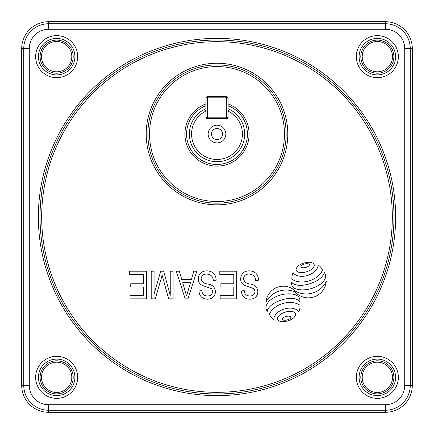 <?xml version="1.0" encoding="UTF-8"?>
<svg xmlns="http://www.w3.org/2000/svg" width="434" height="434" viewBox="0 0 434 434"><rect width="100%" height="100%" fill="white"/><g stroke="black" fill="none" stroke-linecap="round" stroke-linejoin="round"><path stroke-width="0.65" d="M308.059 289.337A29.848 29.848 0 0 1 302.286 289.863A23.235 23.235 0 0 1 296.634 289.125A10.671 10.671 0 0 1 293.134 287.498A6.732 6.732 0 0 1 291.719 284.769A4.931 4.931 0 0 1 291.778 282.133A4.378 4.378 0 0 0 293.72 283.966A13.59 13.59 0 0 0 298.261 285.23A22.807 22.807 0 0 0 303.252 285.171A36.814 36.814 0 0 0 309.453 283.863A37.801 37.801 0 0 0 315.355 281.52A26.018 26.018 0 0 0 319.804 278.704A16.584 16.584 0 0 0 323.259 275.02A5.295 5.295 0 0 0 324.176 272.319A6.396 6.396 0 0 1 324.963 273.615A5.045 5.045 0 0 1 325.581 275.693A5.083 5.083 0 0 1 325.212 278.422A10.573 10.573 0 0 1 322.95 281.829A17.154 17.154 0 0 1 319.44 284.845A30.076 30.076 0 0 1 313.983 287.639A33.765 33.765 0 0 1 308.059 289.337M295.635 291.285A22.248 22.248 0 0 0 326.243 281.433A17.93 17.93 0 0 1 295.055 291.925A22.628 22.628 0 0 0 266.004 302.086A17.414 17.414 0 0 1 295.635 291.285M308.954 280.95A25.069 25.069 0 0 1 299.314 281.823A16.525 16.525 0 0 1 291.914 279.171A11.018 11.018 0 0 1 292.055 276.002A13.714 13.714 0 0 1 293.162 272.644A6.228 6.228 0 0 0 295.261 274.662A11.561 11.561 0 0 0 298.977 276.057A15.673 15.673 0 0 0 303.073 276.279A20.908 20.908 0 0 0 312.062 273.458A15.461 15.461 0 0 0 315.274 270.941A11.349 11.349 0 0 0 317.498 267.686A6.141 6.141 0 0 0 318.035 264.838A12.922 12.922 0 0 1 320.791 267.322A10.6 10.6 0 0 1 322.5 270.219A17.159 17.159 0 0 1 317.569 276.496A25.351 25.351 0 0 1 308.954 280.95M303.339 267.794A6.13 6.13 0 0 1 302.471 267.729A3.19 3.19 0 0 1 301.299 267.317A0.83 0.83 0 0 1 301.006 266.183A3.19 3.19 0 0 1 301.836 265.255A6.13 6.13 0 0 1 303.013 264.561A10.519 10.519 0 0 1 306.458 263.682A6.13 6.13 0 0 1 307.814 263.72A3.19 3.19 0 0 1 308.992 264.132A0.83 0.83 0 0 1 309.285 265.272A3.19 3.19 0 0 1 308.455 266.199A6.13 6.13 0 0 1 307.277 266.888A10.519 10.519 0 0 1 303.833 267.773A6.13 6.13 0 0 1 303.339 267.794M302.769 272.552A11.919 11.919 0 0 1 299.764 272.481A6.77 6.77 0 0 1 297.171 271.516A2.354 2.354 0 0 1 296.265 268.586A6.77 6.77 0 0 1 297.86 266.324A11.919 11.919 0 0 1 300.295 264.566A19.438 19.438 0 0 1 307.592 262.31A11.919 11.919 0 0 1 310.592 262.386A6.77 6.77 0 0 1 313.191 263.351A2.354 2.354 0 0 1 314.097 266.275A6.77 6.77 0 0 1 312.496 268.543A11.919 11.919 0 0 1 310.06 270.295A19.438 19.438 0 0 1 302.769 272.552M284.769 320.276A6.13 6.13 0 0 1 283.901 320.216A3.19 3.19 0 0 1 282.729 319.804A0.83 0.83 0 0 1 282.436 318.664A3.19 3.19 0 0 1 283.266 317.742A6.13 6.13 0 0 1 284.438 317.048A10.519 10.519 0 0 1 287.883 316.164A6.13 6.13 0 0 1 289.245 316.207A3.19 3.19 0 0 1 290.422 316.619A0.83 0.83 0 0 1 290.715 317.753A3.19 3.19 0 0 1 289.879 318.681A6.13 6.13 0 0 1 288.708 319.375A10.519 10.519 0 0 1 285.263 320.259A6.13 6.13 0 0 1 284.769 320.276M284.129 321.627A11.919 11.919 0 0 1 281.124 321.556A6.77 6.77 0 0 1 278.53 320.585A2.354 2.354 0 0 1 277.624 317.661A6.77 6.77 0 0 1 279.219 315.399A11.919 11.919 0 0 1 281.661 313.641A19.438 19.438 0 0 1 288.952 311.384A11.919 11.919 0 0 1 291.957 311.455A6.77 6.77 0 0 1 294.55 312.42A2.354 2.354 0 0 1 295.456 315.35A6.77 6.77 0 0 1 293.861 317.612A11.919 11.919 0 0 1 291.42 319.37A19.438 19.438 0 0 1 284.129 321.627M205.938 105.701A30.418 30.418 0 0 0 217 164.459A30.418 30.418 0 0 0 228.062 105.701A30.418 30.418 0 0 1 217 164.459M217 203.172A69.136 69.136 0 0 1 147.864 134.041A69.136 69.136 0 0 1 217 64.905A69.136 69.136 0 0 1 286.136 134.041A69.136 69.136 0 0 1 217 203.172A69.136 69.136 0 0 0 286.136 134.041A69.136 69.136 0 0 0 217 64.905M217 40.02A176.98 176.98 0 0 0 40.02 217A176.98 176.98 0 0 0 217 393.98A176.98 176.98 0 0 0 393.98 217A176.98 176.98 0 0 0 217 40.02A176.98 176.98 0 0 1 393.98 217A176.98 176.98 0 0 1 217 393.98M377.341 35.642A21.016 21.016 0 0 1 398.358 56.659A21.016 21.016 0 0 1 377.341 77.675A21.016 21.016 0 0 1 356.325 56.659A21.016 21.016 0 0 1 377.341 35.642M377.341 74.908A18.25 18.25 0 0 0 395.591 56.659A18.25 18.25 0 0 0 377.341 38.409A18.25 18.25 0 0 0 359.092 56.659A18.25 18.25 0 0 0 377.341 74.908M56.659 35.642A21.016 21.016 0 0 1 77.675 56.659A21.016 21.016 0 0 1 56.659 77.675A21.016 21.016 0 0 1 35.642 56.659A21.016 21.016 0 0 1 56.659 35.642M56.659 74.908A18.25 18.25 0 0 0 74.908 56.659A18.25 18.25 0 0 0 56.659 38.409A18.25 18.25 0 0 0 38.409 56.659A18.25 18.25 0 0 0 56.659 74.908M56.659 356.325A21.016 21.016 0 0 1 77.675 377.341A21.016 21.016 0 0 1 56.659 398.358A21.016 21.016 0 0 1 35.642 377.341A21.016 21.016 0 0 1 56.659 356.325M56.659 395.591A18.25 18.25 0 0 0 74.908 377.341A18.25 18.25 0 0 0 56.659 359.092A18.25 18.25 0 0 0 38.409 377.341A18.25 18.25 0 0 0 56.659 395.591M377.341 356.325A21.016 21.016 0 0 1 398.358 377.341A21.016 21.016 0 0 1 377.341 398.358A21.016 21.016 0 0 1 356.325 377.341A21.016 21.016 0 0 1 377.341 356.325M377.341 395.591A18.25 18.25 0 0 0 395.591 377.341A18.25 18.25 0 0 0 377.341 359.092A18.25 18.25 0 0 0 359.092 377.341A18.25 18.25 0 0 0 377.341 395.591M377.341 73.2A16.546 16.546 0 0 1 360.8 56.659A16.546 16.546 0 0 1 377.341 40.112A16.546 16.546 0 0 1 393.888 56.659A16.546 16.546 0 0 1 377.341 73.2M377.341 71.8A15.147 15.147 0 0 1 362.2 56.659A15.147 15.147 0 0 1 377.341 41.512A15.147 15.147 0 0 1 392.488 56.659A15.147 15.147 0 0 1 377.341 71.8M377.341 393.888A16.546 16.546 0 0 1 360.8 377.341A16.546 16.546 0 0 1 377.341 360.8A16.546 16.546 0 0 1 393.888 377.341A16.546 16.546 0 0 1 377.341 393.888M377.341 392.488A15.147 15.147 0 0 1 362.2 377.341A15.147 15.147 0 0 1 377.341 362.2A15.147 15.147 0 0 1 392.488 377.341A15.147 15.147 0 0 1 377.341 392.488M56.659 393.888A16.546 16.546 0 0 1 40.112 377.341A16.546 16.546 0 0 1 56.659 360.8A16.546 16.546 0 0 1 73.2 377.341A16.546 16.546 0 0 1 56.659 393.888M56.659 392.488A15.147 15.147 0 0 1 41.512 377.341A15.147 15.147 0 0 1 56.659 362.2A15.147 15.147 0 0 1 71.8 377.341A15.147 15.147 0 0 1 56.659 392.488M56.659 73.2A16.546 16.546 0 0 1 40.112 56.659A16.546 16.546 0 0 1 56.659 40.112A16.546 16.546 0 0 1 73.2 56.659A16.546 16.546 0 0 1 56.659 73.2M56.659 71.8A15.147 15.147 0 0 1 41.512 56.659A15.147 15.147 0 0 1 56.659 41.512A15.147 15.147 0 0 1 71.8 56.659A15.147 15.147 0 0 1 56.659 71.8M385.408 412.3A26.892 26.892 0 0 0 412.3 385.408L412.3 48.592A26.892 26.892 0 0 0 385.408 21.7L48.592 21.7A26.892 26.892 0 0 0 21.7 48.592L21.7 385.408A26.892 26.892 0 0 0 48.592 412.3L385.408 412.3L385.408 410.249L48.592 410.249L48.592 412.3M249.338 270.843C255.154 271.207 258.235 274.321 258.588 280.18L255.713 280.538C255.344 276.485 253.136 274.331 249.089 274.076C245.769 274.044 243.903 275.623 243.501 278.812C244.358 282.024 246.658 283.771 250.407 284.042C254.904 284.775 257.395 287.308 257.867 291.637C257.454 296.503 254.78 299.031 249.843 299.216C244.586 298.955 241.754 296.205 241.347 290.954L244.223 290.596C244.478 294.057 246.322 295.852 249.745 295.983C252.87 296.031 254.617 294.561 254.997 291.572L254.091 288.767L244.895 285.501C242.085 284.194 240.664 281.991 240.631 278.894C241.141 273.68 244.044 270.995 249.338 270.843M219.799 271.201L236.676 271.201L236.676 298.852L220.157 298.852L220.157 295.625L233.807 295.625L233.807 287.004L220.879 287.004L220.879 283.771L233.807 283.771L233.807 274.434L219.799 274.434L219.799 271.201M206.958 270.843C212.774 271.207 215.861 274.321 216.208 280.18L213.333 280.538C212.964 276.485 210.756 274.331 206.714 274.076C203.389 274.044 201.528 275.623 201.126 278.812C201.978 282.024 204.284 283.771 208.032 284.042C212.53 284.775 215.014 287.308 215.492 291.637C215.074 296.503 212.4 299.031 207.463 299.216C202.206 298.955 199.374 296.205 198.967 290.954L201.843 290.596C202.098 294.057 203.942 295.852 207.371 295.983C210.49 296.031 212.237 294.561 212.617 291.572L211.711 288.767L202.515 285.501C199.705 284.194 198.284 281.991 198.251 278.894C198.761 273.68 201.669 270.995 206.958 270.843M193.824 271.201L196.814 271.201L187.982 298.852L185.182 298.852L176.345 271.201L179.329 271.201L181.748 279.463L191.41 279.463L193.824 271.201M190.466 282.691L182.698 282.691L186.577 295.977L190.466 282.691M170.237 271.201L173.112 271.201L173.112 298.852L168.614 298.852L162.159 275.178L155.274 298.852L151.206 298.852L151.206 271.201L154.075 271.201L154.075 294.03L160.716 271.201L163.656 271.201L170.237 295.337L170.237 271.201M129.657 271.201L146.535 271.201L146.535 298.852L130.016 298.852L130.016 295.625L143.665 295.625L143.665 287.004L130.732 287.004L130.732 283.771L143.665 283.771L143.665 274.434L129.657 274.434L129.657 271.201M298.109 296.346A6.732 6.732 0 0 1 299.737 298.928A4.931 4.931 0 0 1 299.677 301.565A4.378 4.378 0 0 0 297.735 299.731A13.59 13.59 0 0 0 293.194 298.467A22.807 22.807 0 0 0 288.203 298.527A36.814 36.814 0 0 0 282.002 299.834A37.801 37.801 0 0 0 276.1 302.178A26.018 26.018 0 0 0 271.651 304.994A16.584 16.584 0 0 0 268.196 308.677A5.295 5.295 0 0 0 267.279 311.379A6.396 6.396 0 0 1 266.487 309.957A5.045 5.045 0 0 1 266.357 305.634A10.573 10.573 0 0 1 268.505 301.869A17.154 17.154 0 0 1 272.015 298.847A30.076 30.076 0 0 1 277.467 296.059A33.765 33.765 0 0 1 283.397 294.361A29.848 29.848 0 0 1 289.169 293.834A23.235 23.235 0 0 1 294.822 294.572A10.671 10.671 0 0 1 298.109 296.346M299.856 308.417A13.714 13.714 0 0 1 298.749 311.78A6.228 6.228 0 0 0 296.65 309.757A11.561 11.561 0 0 0 292.939 308.368A15.673 15.673 0 0 0 288.838 308.145A20.908 20.908 0 0 0 279.854 310.966A15.461 15.461 0 0 0 276.637 313.484A11.349 11.349 0 0 0 274.418 316.739A6.141 6.141 0 0 0 273.876 319.587A12.922 12.922 0 0 1 271.12 317.097A10.6 10.6 0 0 1 269.411 314.205A17.159 17.159 0 0 1 274.342 307.928A25.351 25.351 0 0 1 282.963 303.474A25.069 25.069 0 0 1 292.603 302.601A16.525 16.525 0 0 1 300.002 305.248A11.018 11.018 0 0 1 299.856 308.417M244.651 134.041A27.651 27.651 0 0 0 229.532 109.39L228.062 110.86L228.062 118.553L205.938 118.553L205.938 110.86L204.468 109.39A27.651 27.651 0 0 0 217 161.692A27.651 27.651 0 0 0 244.651 134.041M208.152 134.041A8.848 8.848 0 0 1 217 125.193A8.848 8.848 0 0 1 225.848 134.041A8.848 8.848 0 0 1 217 142.889A8.848 8.848 0 0 1 208.152 134.041M211.472 134.041A5.528 5.528 0 0 1 217 128.507A5.528 5.528 0 0 1 222.528 134.041A5.528 5.528 0 0 1 217 139.569A5.528 5.528 0 0 1 211.472 134.041M229.532 109.39L228.062 108.695M205.938 108.695L204.468 109.39L205.938 110.86L205.938 97.813L207.322 96.429L226.678 96.429L226.678 97.813L207.322 97.813L207.322 117.169L226.678 117.169L226.678 97.813L228.062 97.813L228.062 110.86M207.322 96.429L207.322 97.813L205.938 97.813M228.062 97.813L226.678 96.429M207.322 117.169L205.938 117.169L207.322 118.553L207.322 117.169M226.678 117.169L226.678 118.553L228.062 117.169L226.678 117.169M228.062 103.927A32.078 32.078 0 0 1 217 166.119A32.078 32.078 0 0 1 205.938 103.927M217 66.565A67.476 67.476 0 0 0 149.524 134.041A67.476 67.476 0 0 0 217 201.512A67.476 67.476 0 0 0 284.476 134.041A67.476 67.476 0 0 0 217 66.565M217 63.245A70.791 70.791 0 0 1 287.791 134.041A70.791 70.791 0 0 1 217 204.832A70.791 70.791 0 0 1 146.209 134.041A70.791 70.791 0 0 1 217 63.245M217 392.325A175.325 175.325 0 0 0 392.325 217A175.325 175.325 0 0 0 217 41.675A175.325 175.325 0 0 0 41.675 217A175.325 175.325 0 0 0 217 392.325M217 395.64A178.64 178.64 0 0 1 38.36 217A178.64 178.64 0 0 1 217 38.36A178.64 178.64 0 0 1 395.64 217A178.64 178.64 0 0 1 217 395.64M48.592 404.721L385.408 404.721A19.313 19.313 0 0 0 404.721 385.408L404.721 48.592A19.313 19.313 0 0 0 385.408 29.279L48.592 29.279A19.313 19.313 0 0 0 29.279 48.592L29.279 385.408A19.313 19.313 0 0 0 48.592 404.721L48.592 410.249A24.841 24.841 0 0 1 23.751 385.408L23.751 48.592A24.841 24.841 0 0 1 48.592 23.751L385.408 23.751A24.841 24.841 0 0 1 410.249 48.592L410.249 385.408L412.3 385.408M404.721 385.408L410.249 385.408A24.841 24.841 0 0 1 385.408 410.249L385.408 404.721M404.721 48.592L412.3 48.592M385.408 29.279L385.408 21.7M48.592 29.279L48.592 21.7M29.279 48.592L21.7 48.592M29.279 385.408L21.7 385.408M205.938 111.131A25.443 25.443 0 0 0 217 159.479A25.443 25.443 0 0 0 228.062 111.131"/></g></svg>
